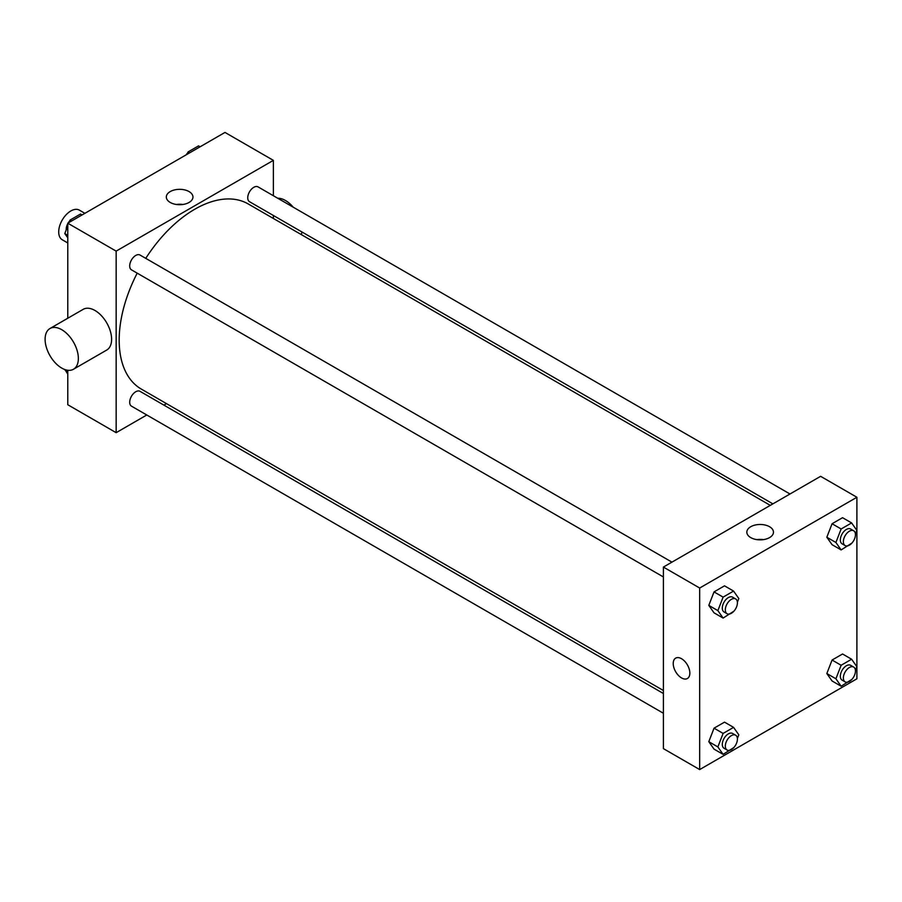 <?xml version="1.0" encoding="UTF-8"?>
<svg xmlns="http://www.w3.org/2000/svg" width="902" height="902" viewBox="0 0 902 902"><rect width="100%" height="100%" fill="white"/><g stroke="black" fill="none" stroke-linecap="round" stroke-linejoin="round"><path stroke-width="1.35" d="M84.878 213.323L79.353 210.132A17.104 9.877 120 0 0 66.173 214.721A17.104 9.877 120 0 0 58.709 231.927A17.104 9.877 120 0 0 62.249 239.763L67.774 242.954M146.789 414.988L116.155 432.678L67.774 404.739L67.774 370.26M67.774 318.237L67.774 223.2L224.993 132.425L273.374 160.364L273.374 195.734M166.475 403.622L163.882 405.111M137.205 273.159A106.898 61.719 120 0 0 119.177 340.155A106.898 61.719 120 0 0 141.31 389.089L663.398 690.515M770.297 505.368L248.208 203.942A106.898 61.719 120 0 0 145.763 258.355M273.374 215.477L273.374 218.464M116.155 432.678L116.155 251.128L273.374 160.364M789.983 493.992L258.051 186.883A8.546 4.938 120 0 0 251.466 189.183A8.546 4.938 120 0 0 247.734 197.786A8.546 4.938 120 0 0 249.504 201.698L772.879 503.868M663.398 693.503L140.024 391.333A8.546 4.938 120 0 0 133.428 393.622A8.546 4.938 120 0 0 129.696 402.224A8.546 4.938 120 0 0 131.466 406.148L663.398 713.256M663.398 576.953L131.466 269.845A8.546 4.938 -60 0 1 131.466 259.968A8.546 4.938 -60 0 1 140.024 255.04L671.945 562.138M116.155 251.128L67.774 223.2M170.23 202.454A13.316 7.69 180 0 1 166.329 197.019A13.316 7.69 180 0 1 179.645 189.33A13.316 7.69 180 0 1 192.96 197.019A13.316 7.69 180 0 1 184.741 204.123A13.316 7.69 180 0 1 170.23 202.454M49.971 328.52L83.232 309.318A23.52 13.575 60 0 1 101.351 315.621A23.52 13.575 60 0 1 111.611 339.287A23.52 13.575 60 0 1 106.74 350.044L73.49 369.245A23.52 13.575 60 0 1 49.971 355.67A23.52 13.575 60 0 1 49.971 328.52A23.52 13.575 60 0 1 68.09 334.822A23.52 13.575 60 0 1 78.361 358.489A23.52 13.575 60 0 1 73.49 369.245M301.336 234.61A23.52 13.575 -120 0 0 301.922 231.961M293.206 207.178A23.52 13.575 -120 0 0 277.726 198.248M176.42 204.472A13.316 7.69 180 0 1 182.869 204.472M663.398 748.626L663.398 567.076L820.617 476.312L856.9 497.261L856.9 678.8L699.681 769.575L663.398 748.626M851.939 543.049L841.138 549.927L832.072 544.684L826.83 537.242L832.072 523.746L842.547 517.692L851.612 522.934L856.855 530.376L855.423 534.063M733.901 747.499L723.111 754.365L714.034 749.134L708.803 741.681L714.034 728.185L724.509 722.141L733.574 727.373L738.817 734.826L737.385 738.501M699.681 769.575L699.681 588.025L856.9 497.261M851.939 679.341L841.138 686.219L832.072 680.987L826.83 673.535L832.072 660.038L842.547 653.995L851.612 659.227L856.855 666.679L855.423 670.355M733.901 611.195L723.111 618.073L714.034 612.83L708.803 605.389L714.034 591.892L724.509 585.838L733.574 591.081L738.817 598.533L737.385 602.209M699.681 588.025L663.398 567.076M750.735 537.603A13.316 7.69 180 0 1 746.833 532.169A13.316 7.69 180 0 1 760.149 524.479A13.316 7.69 180 0 1 773.465 532.169A13.316 7.69 180 0 1 765.246 539.272A13.316 7.69 180 0 1 750.735 537.603M689.85 673.129A11.76 6.788 60 0 1 687.414 678.507A11.76 6.788 60 0 1 675.654 671.719A11.76 6.788 60 0 1 675.654 658.144A11.76 6.788 60 0 1 684.719 661.29A11.76 6.788 60 0 1 689.85 673.129M687.425 678.507A11.76 6.788 60 0 1 675.666 671.719A11.76 6.788 60 0 1 675.666 658.144M756.925 539.621A13.316 7.69 180 0 1 763.374 539.621M723.111 618.073L717.868 610.62L723.111 597.124L733.574 591.081M735.637 598.917L732.616 597.169A8.546 4.938 120 0 0 726.031 599.458A8.546 4.938 120 0 0 722.299 608.061A8.546 4.938 120 0 0 724.069 611.984L727.091 613.732A8.546 4.938 120 0 0 735.637 608.794A8.546 4.938 120 0 0 735.637 598.917A8.546 4.938 120 0 0 729.053 601.206A8.546 4.938 120 0 0 725.321 609.808A8.546 4.938 120 0 0 727.091 613.732M717.868 610.62L708.803 605.389M723.111 597.124L714.034 591.892M841.138 549.927L835.906 542.474L841.138 528.978L851.612 522.934M853.675 530.771L850.654 529.023A8.546 4.938 120 0 0 844.069 531.312A8.546 4.938 120 0 0 840.337 539.915A8.546 4.938 120 0 0 842.107 543.838L845.129 545.575A8.546 4.938 120 0 0 853.675 540.648A8.546 4.938 120 0 0 853.675 530.771A8.546 4.938 120 0 0 847.091 533.059A8.546 4.938 120 0 0 843.359 541.662A8.546 4.938 120 0 0 845.129 545.575M835.906 542.474L826.83 537.242M841.138 528.978L832.072 523.746M723.111 754.365L717.868 746.924L723.111 733.427L733.574 727.373M735.637 735.209L732.616 733.461A8.546 4.938 120 0 0 726.031 735.761A8.546 4.938 120 0 0 722.299 744.364A8.546 4.938 120 0 0 724.069 748.277L727.091 750.024A8.546 4.938 120 0 0 735.637 745.086A8.546 4.938 120 0 0 735.637 735.209A8.546 4.938 120 0 0 729.053 737.498A8.546 4.938 120 0 0 725.321 746.112A8.546 4.938 120 0 0 727.091 750.024M717.868 746.924L708.803 741.681M723.111 733.427L714.034 728.185M841.138 686.219L835.906 678.766L841.138 665.27L851.612 659.227M853.675 667.063L850.654 665.315A8.546 4.938 120 0 0 844.069 667.615A8.546 4.938 120 0 0 840.337 676.218A8.546 4.938 120 0 0 842.107 680.131L845.129 681.878A8.546 4.938 120 0 0 853.675 676.94A8.546 4.938 120 0 0 853.675 667.063A8.546 4.938 120 0 0 847.091 669.352A8.546 4.938 120 0 0 843.359 677.966A8.546 4.938 120 0 0 845.129 681.878M835.906 678.766L826.83 673.535M841.138 665.27L832.072 660.038M67.774 237.812L64.797 233.573L67.774 225.906M69.127 222.422L70.04 220.077L80.515 214.033L82.082 214.935M67.774 235.298L64.797 233.573M71.608 220.99L70.04 220.077M67.774 223.673A8.546 4.938 120 0 0 66.207 229.277A8.546 4.938 120 0 0 66.229 229.897M69.713 220.911A8.546 4.938 120 0 0 68.18 222.963M187.165 154.276L188.078 151.931L198.541 145.887L200.12 146.789M189.645 152.844L188.078 151.931M187.751 152.765A8.546 4.938 120 0 0 186.218 154.817M67.774 374.104L64.921 369.572M67.774 371.59L64.797 369.876"/></g></svg>
